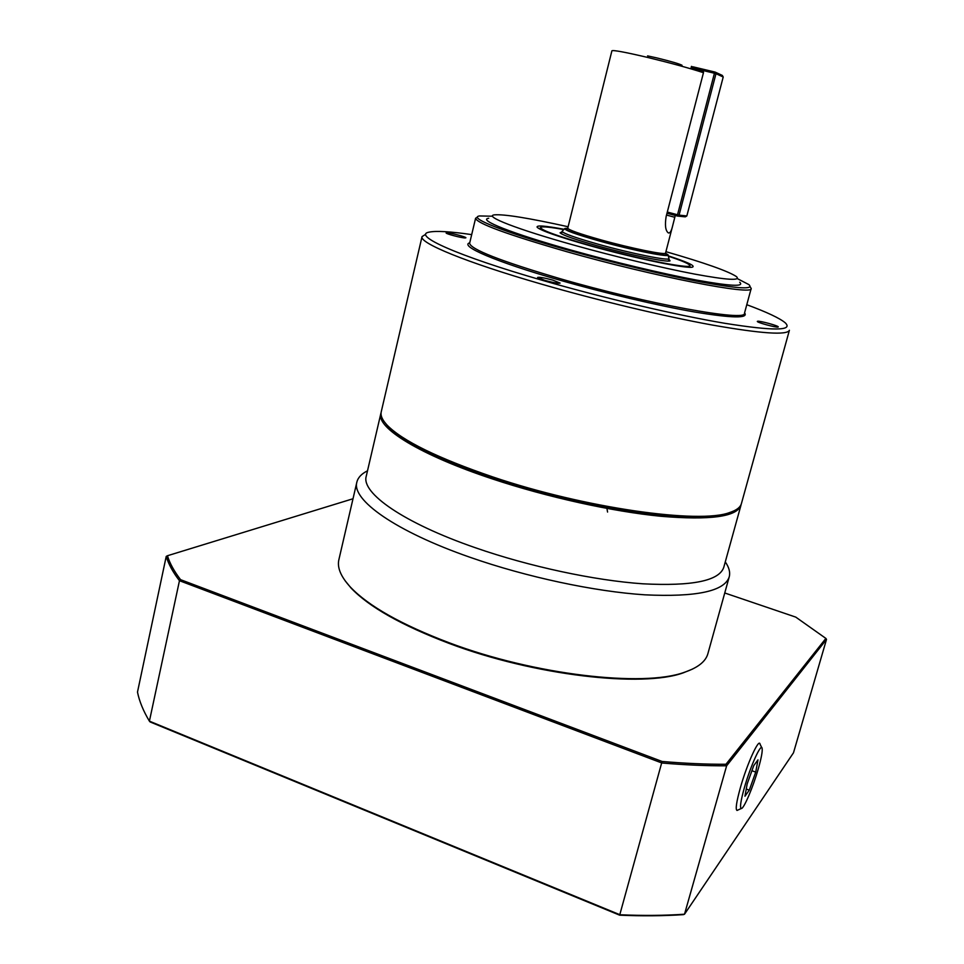 <?xml version="1.0" encoding="UTF-8"?>
<svg xmlns="http://www.w3.org/2000/svg" width="964" height="964" viewBox="0 0 964 964"><rect width="100%" height="100%" fill="white"/><g stroke="black" fill="none" stroke-linecap="round" stroke-linejoin="round"><path stroke-width="1.45" d="M383.985 421.352L387.926 426.317C403.301 441.934 438.355 459.105 493.098 477.831C584.702 508.872 698.695 524.778 728.507 513.137L734.472 510.619M492.953 476.987C437.897 458.153 402.651 440.909 387.215 425.245C382.322 420.051 380.334 415.556 381.25 411.773L422.039 236.614C419.099 242.868 465.419 262.172 540.72 283.91C597.198 300.286 663.895 316.228 712.251 325.037C761.452 333.664 787.166 335.4 789.408 330.254L741.424 503.582C740.388 507.329 736.46 510.318 729.64 512.535C699.744 524.211 585.088 508.197 492.953 476.987M425.606 234.348L422.039 236.614M746.787 304.708C766.995 312.203 779.816 318.241 785.25 322.82C793.541 330.857 773.441 331.026 724.964 323.326C676.836 315.216 603.982 298.141 542.792 280.452C456.611 255.653 411.7 235.083 429.305 232.095C436.306 230.697 450.429 231.529 471.697 234.613M737.701 278.813L748.847 284.585C754.306 289.598 738.773 288.802 702.25 282.223C666.232 275.475 612.863 262.726 567.483 249.965C503.545 232.047 467.564 217.503 479.566 215.948L492.098 216.213M477.505 217.129L475.601 218.238C476.626 223.311 506.919 234.433 566.495 251.616C654.339 276.608 754.222 295.936 751.185 288.489L750.052 286.585M665.907 251.664C704.865 262.919 728.362 271.221 736.412 276.584C741.183 280.922 727.157 280.066 694.321 274.029C662.027 267.872 614.417 256.472 573.809 245.109C516.559 229.131 483.699 216.153 494.315 214.864C504.003 214.044 528.597 217.997 568.109 226.745M739.701 282.247C744.762 286.923 730.266 286.175 696.201 280.018C662.654 273.74 613.104 261.895 570.893 250.038C511.342 233.36 477.481 219.72 488.712 218.274M564.073 229.299C545.13 225.745 536.153 225.058 537.141 227.263C540.671 230.565 558.12 236.674 589.486 245.579C635.686 258.581 689.646 269.595 692.839 266.944C694.815 265.498 686.609 261.798 668.245 255.846M544.841 280.391L537.587 277.439C539.213 276.933 544.286 277.825 552.806 280.126L560.108 283.091C558.518 283.609 553.42 282.705 544.841 280.391M778.02 327.061C775.96 327.712 756.427 322.35 757.33 321.386L757.596 321.253C759.813 320.663 779.081 325.953 778.261 326.941L778.02 327.061M447.031 232.818C450.863 232.866 466.588 237.024 465.889 237.807L465.058 237.951C461.346 237.927 445.404 233.722 446.151 232.951L447.031 232.818M681.476 65.431L682.03 65.275C679.391 63.853 671.028 61.407 656.954 57.948L647.579 55.888M665.509 253.207L667.932 254.701C671.86 258.123 633.505 250.58 599.668 241.096C575.315 234.18 563.723 229.962 564.904 228.432L567.724 228.287M564.615 228.733L562.096 231.312C562.856 233.3 574.918 237.614 598.283 244.241C631.456 253.568 669.763 261.232 669.004 258.569L668.353 261.063M703.467 72.698L703.334 70.589L714.432 73.24L677.523 214.767L667.305 212.032L703.467 72.698C689.284 68.107 670.498 62.973 647.109 57.31C625.034 52.128 613.309 49.959 611.911 50.791L567.76 228.167C568.495 229.926 579.545 233.83 600.933 239.867C631.239 248.351 666.232 255.436 665.546 253.086L665.124 253.363M345.1 580.726L351.113 588.088C369.104 606.983 401.795 625.419 449.188 643.434C534.032 675.511 642.602 687.898 683.392 672.788L692.381 669.136M729.206 576.942L707.889 653.664C705.732 661.509 697.924 667.715 684.452 672.269C643.506 687.44 534.321 674.957 449.007 642.711C401.361 624.612 368.501 606.079 350.426 587.124C340.834 576.689 336.99 567.519 338.894 559.614L356.885 482.036C351.306 499.677 395.071 531.224 470.107 557.312C526.452 577.062 594.378 591.534 644.82 594.824C696.285 597.258 724.41 591.293 729.206 576.942C730.411 572.399 729.109 567.386 725.277 561.916M740.942 505.341L723.783 567.302C719.216 580.846 692.26 586.341 642.916 583.81C594.571 580.485 529.513 566.591 475.445 547.769C403.326 522.862 360.946 492.857 366.26 476.168L380.84 413.556C376.141 427.57 419.533 454.839 492.471 478.951C547.166 497.147 612.646 511.571 661.003 516.294C710.323 520.391 736.966 516.74 740.942 505.341L741.147 504.413M381.093 412.713L380.84 413.556M367.513 470.806C361.56 473.77 358.03 477.505 356.885 482.036M668.341 256.219C680.909 260.352 687.983 263.317 689.585 265.088C695.502 270.221 640 259.509 590.703 245.615C555.589 235.565 538.984 229.432 540.912 227.191C543.19 226.407 550.818 227.203 563.807 229.577M561.952 231.902L560.072 232.806C562.663 235.18 575.074 239.518 597.294 245.808C629.709 254.918 667.678 262.69 670.052 260.834L668.859 259.147M758.391 768.441C753.113 787.118 743.69 809.302 741.244 808.519C739.713 807.675 740.738 800.795 744.329 787.877C750.462 766.055 761.355 742.172 762.138 748.426C762.584 751.378 761.331 758.053 758.391 768.441M761.789 747.715L760.09 744.28C759.198 737.303 747.136 763.596 740.376 787.696C736.424 801.964 735.315 809.543 737.038 810.447L737.918 810.049M757.981 759.861L755.728 772.128L749.281 790.155L744.955 796.228L747.16 783.961L753.74 765.621L757.981 759.861M751.908 770.706L755.728 772.128M746.256 789.01L749.281 790.155M724.747 592.981L795.77 617.117L825.883 638.421L725.964 764.271C706.178 764.356 684.874 763.416 662.075 761.464L180.557 579.665C174.098 571.206 169.724 563.229 167.459 555.734L353.017 498.75M180.557 579.665L179.461 580.702L149.408 721.156L150.107 721.94L619.659 915.173C642.313 916.149 663.533 915.969 683.319 914.643L684.512 914.221C664.473 915.583 642.964 915.764 619.985 914.764L149.408 721.156C143.323 710.998 139.346 701.31 137.49 692.092L166.218 556.421C168.483 564.024 172.893 572.122 179.461 580.702L661.858 762.994C684.994 764.97 706.588 765.91 726.627 765.802L826.51 639.397L825.883 638.421M725.964 764.271L726.627 765.802L684.512 914.221L793.493 752.788L826.51 639.397M662.075 761.464L619.659 915.173M167.459 555.734L166.218 556.421M666.992 213.237L677.547 216.069L685.32 216.852L686.838 215.936L679.078 215.129L677.547 216.069L677.523 214.767L679.078 215.129L715.987 73.686L714.432 73.24L715.095 72.083L715.987 73.686L723.217 76.999L722.337 75.433L715.095 72.083L693.02 66.829L691.465 67.829L693.02 66.829M723.217 76.999L686.838 215.936M700.587 71.758L703.539 72.372M692.285 68.203L699.081 71.276M691.188 68.902L691.465 67.829M703.334 70.589L692.345 67.974L692.044 69.155M675.282 215.454L672.715 225.564C671.45 231.143 669.956 233.565 668.245 232.842C665.449 230.613 664.762 225.142 666.16 216.43L667.305 212.032M692.779 66.986L691.453 66.383L690.839 68.806M699.406 71.384L699.744 70.119L703.467 71.011M697.948 69.312L699.744 70.119M751.185 288.489L744.461 313.288C747.124 322.048 647.218 304.034 559.771 278.584C500.473 261.051 470.432 249.266 469.637 243.229L475.601 218.238M469.733 242.82C458.985 245.832 495.291 261.678 558.975 279.934C604.548 293.044 658.231 305.696 694.984 312.059C732.315 318.204 748.847 318.469 744.582 312.854M568.037 228.661C562.602 229.287 573.327 233.433 600.198 241.121C636.409 251.279 675.571 258.545 665.064 253.387M674.812 217.286L666.522 215.056M698.093 70.975L698.792 71.107M387.926 426.317L387.215 425.245M668.028 255.074L668.883 258.195M561.47 233.818L562.096 231.312M351.113 588.088L350.426 587.124M689.742 265.654L690.188 267.257M741.244 808.519L737.038 810.447M540.491 227.625L539.334 228.817M607.573 512.053L606.693 507.112M683.392 672.788L684.452 672.269M665.546 253.086L672.715 225.564M698.249 71.023L698.864 71.143M680.223 65.805L682.03 65.275M728.507 513.137L729.64 512.535"/></g></svg>
